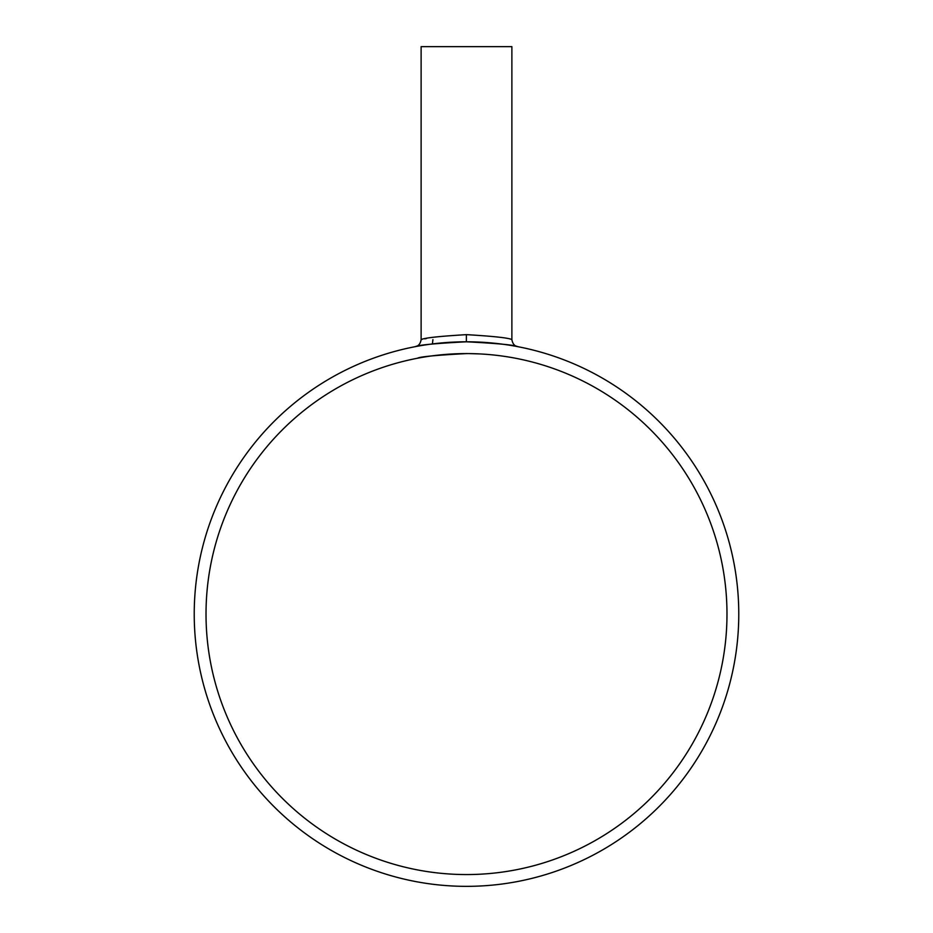 <?xml version="1.0" encoding="UTF-8"?>
<svg xmlns="http://www.w3.org/2000/svg" width="933" height="933" viewBox="0 0 933 933"><rect width="100%" height="100%" fill="white"/><g stroke="black" fill="none" stroke-linecap="round" stroke-linejoin="round"><path stroke-width="1.4" d="M479.469 353.91L469.637 353.607M206.018 614.077A260.482 260.482 0 0 0 466.5 874.559A260.482 260.482 0 0 0 726.982 614.077A260.482 260.482 0 0 0 466.5 353.584A260.482 260.482 0 0 0 206.018 614.077M426.486 338.516L424.737 338.866M421.996 339.437L421.215 339.612M466.5 334.644C438.965 336.288 423.839 337.956 421.121 339.635C423.734 337.979 438.825 336.312 466.383 334.644L466.5 334.644C494.07 336.3 509.196 337.956 511.879 339.635C509.231 337.968 494.152 336.312 466.617 334.644M466.36 341.793C434.965 343.449 417.949 345.07 415.313 346.644C418.147 345.035 435.245 343.414 466.64 341.793C498 343.449 515.016 345.07 517.687 346.644C514.888 345.035 497.779 343.426 466.36 341.793L466.383 334.644M415.547 346.609L415.337 346.644C418.485 346.061 420.421 343.729 421.121 339.635L421.121 46.65L511.879 46.65L511.879 339.635C512.637 343.776 514.561 346.108 517.663 346.644L517.442 346.609M738.773 614.077A272.273 272.273 0 0 0 466.5 341.793A272.273 272.273 0 0 0 194.227 614.077A272.273 272.273 0 0 0 466.5 886.35A272.273 272.273 0 0 0 738.773 614.077M466.372 353.584C435.863 355.228 419.593 356.779 417.529 358.225C419.768 356.744 436.143 355.193 466.628 353.584M432.912 339.635L432.411 343.939"/></g></svg>
